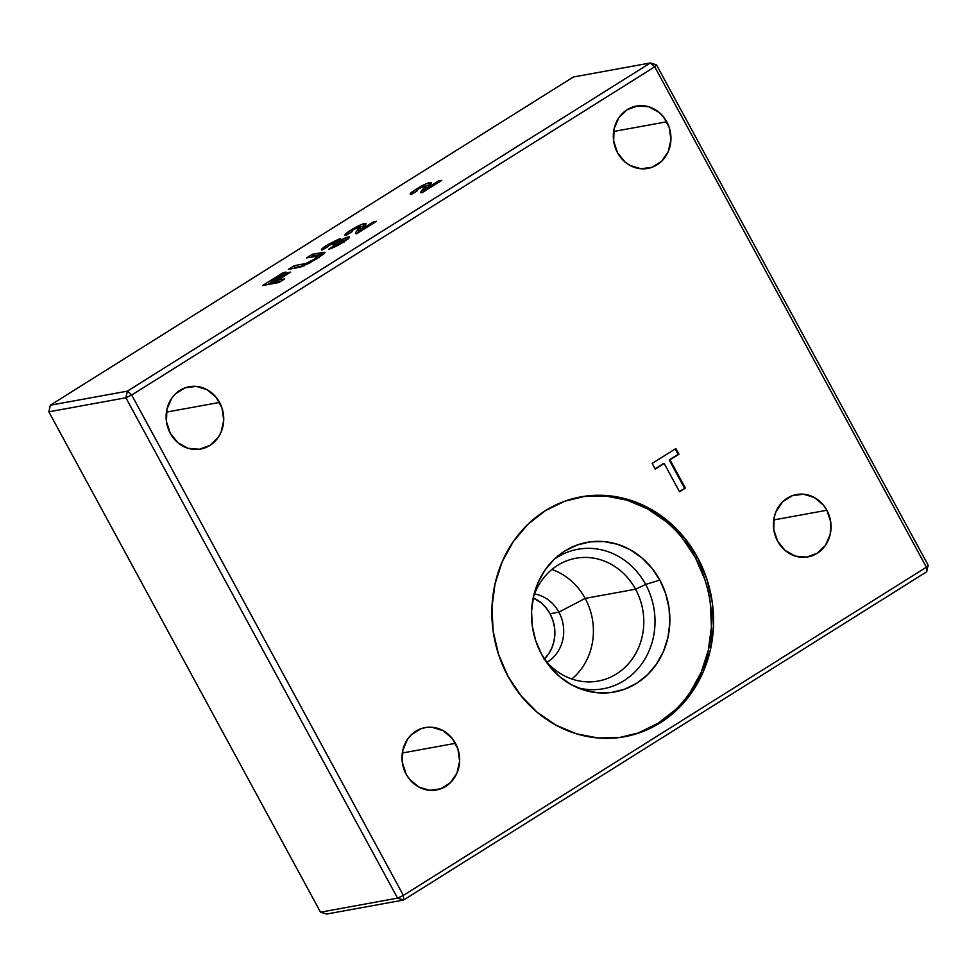 <?xml version="1.0" encoding="UTF-8"?>
<svg xmlns="http://www.w3.org/2000/svg" width="977" height="977" viewBox="0 0 977 977"><rect width="100%" height="100%" fill="white"/><g stroke="black" fill="none" stroke-linecap="round" stroke-linejoin="round"><path stroke-width="1.47" d="M219.556 402.426A31.691 28.724 -100.3 0 1 200.615 449.066A31.691 28.724 -100.3 0 1 170.291 433.336L166.444 421.612L166.92 409.326L171.671 398.335L175.445 393.865L185.056 387.832L196.169 386.379L207.1 389.713L216.161 397.346L222.011 408.093L223.721 420.342L221.058 432.213L218.176 437.427L209.896 445.451L199.32 449.261L188.085 448.309L177.887 442.715L170.291 433.336A31.691 28.724 -100.3 0 1 189.233 386.709A31.691 28.724 -100.3 0 1 219.556 402.426L166.42 412.111L219.556 402.426M666.766 121.795A31.691 28.724 -100.3 0 1 647.824 168.423A31.691 28.724 -100.3 0 1 617.501 152.705L613.654 140.981L614.13 128.695L618.881 117.704L627.173 109.68L637.737 105.87L648.972 106.823L659.17 112.416L663.383 116.715L669.221 127.462L670.93 139.711L668.268 151.582L661.624 161.266L652.013 167.299L640.888 168.752L629.97 165.418L625.109 162.084L617.501 152.705A31.691 28.724 -100.3 0 1 636.454 106.066A31.691 28.724 -100.3 0 1 666.766 121.795L613.629 131.48L666.766 121.795M826.872 510.25A31.691 28.724 -100.3 0 1 807.93 556.89A31.691 28.724 -100.3 0 1 777.607 541.16L773.747 529.436L774.236 517.151L776.104 511.374L782.76 501.69L792.371 495.657L803.485 494.203L814.403 497.537L823.477 505.17L826.872 510.25L830.731 521.974L830.242 534.26L825.492 545.251L817.199 553.275L806.636 557.085L795.4 556.133L785.203 550.539L777.607 541.16A31.691 28.724 -100.3 0 1 796.548 494.533A31.691 28.724 -100.3 0 1 826.872 510.25L773.735 519.935L826.872 510.25M455.465 743.314A31.691 28.724 -100.3 0 1 436.511 789.953A31.691 28.724 -100.3 0 1 406.188 774.236L402.341 762.512L402.829 750.214L407.568 739.223L411.341 734.753L420.953 728.732L426.424 727.389L432.066 727.267L442.996 730.613L452.07 738.233L457.908 748.993L459.63 761.23L456.955 773.1L450.312 782.797L440.7 788.83L429.587 790.283L418.657 786.937L409.583 779.316L406.188 774.236A31.691 28.724 -100.3 0 1 425.142 727.596A31.691 28.724 -100.3 0 1 455.465 743.314L402.316 753.011L455.465 743.314M544.372 659.048A36.564 33.145 79.7 0 0 550.051 613.751L558.881 612.139A36.564 33.145 -100.3 0 1 546.998 662.223A36.564 33.145 79.7 0 0 558.881 612.139L585.162 598.4A62.406 56.568 -100.3 0 1 571.826 679.003A62.406 56.568 79.7 0 0 585.162 598.4L635.551 589.216A62.406 56.568 -100.3 0 1 598.229 681.054A62.406 56.568 -100.3 0 1 544.445 659.145A62.406 56.568 79.7 0 0 620.664 671.04A62.406 56.568 79.7 0 0 635.551 589.216L645.65 584.441A70.881 64.238 -100.3 0 1 643.22 661.759A70.881 64.238 -100.3 0 1 577.456 687.674A70.881 64.238 79.7 0 0 643.22 661.759A70.881 64.238 79.7 0 0 645.65 584.441L659.817 580.069A76.059 68.94 -100.3 0 1 655.775 665.129A76.059 68.94 -100.3 0 1 581.926 689.408A76.059 68.94 -100.3 0 1 541.563 654.272L549.709 666.461L559.809 676.756L571.484 684.767L584.283 690.177L597.704 692.778L611.248 692.485L624.388 689.286L636.613 683.314L647.458 674.814L656.495 664.079L663.407 651.561L667.889 637.712L669.807 623.07L669.062 608.207L665.691 593.686L659.817 580.069L651.671 567.869L641.571 557.574L629.896 549.575L617.098 544.165L603.676 541.551L590.132 541.856L577.004 545.056L564.779 551.016L553.935 559.528L544.885 570.25L537.985 582.78L533.491 596.629L531.573 611.26L532.318 626.135L535.701 640.656L541.563 654.272A76.059 68.94 -100.3 0 1 557.635 556.206A76.059 68.94 -100.3 0 1 659.817 580.069L645.65 584.441A70.881 64.238 79.7 0 0 554.069 559.394A70.881 64.238 -100.3 0 1 645.65 584.441L635.551 589.216A62.406 56.568 79.7 0 0 580.778 557.611A62.406 56.568 79.7 0 0 533.247 597.753A62.406 56.568 -100.3 0 1 575.832 558.258A62.406 56.568 -100.3 0 1 635.551 589.216L585.162 598.4A62.406 56.568 79.7 0 0 551.858 569.506A62.406 56.568 -100.3 0 1 585.162 598.4L558.881 612.139A36.564 33.145 79.7 0 0 534.553 593.967A36.564 33.145 -100.3 0 1 558.881 612.139L550.051 613.751L552.884 620.297L554.496 627.283L554.863 634.427L553.947 641.462L551.785 648.117L548.463 654.138L544.116 659.304M623.57 736.89A121.893 110.474 79.7 0 0 695.441 557.708L697.468 557.342A121.893 110.474 -100.3 0 1 624.596 736.719A121.893 110.474 -100.3 0 1 507.967 676.255L498.563 654.431L493.153 631.166L491.956 607.34L495.021 583.88L502.227 561.69L513.279 541.612L527.788 524.429L545.166 510.788L564.755 501.225L585.797 496.108L607.499 495.62L629.017 499.797L649.522 508.467L668.231 521.303L684.413 537.802L697.468 557.342L706.872 579.166L712.282 602.43L713.479 626.257L710.413 649.717L703.22 671.907L692.156 691.985L677.659 709.168L660.281 722.809L640.692 732.371L619.638 737.488L597.936 737.977L576.418 733.8L555.913 725.129L537.216 712.294L521.022 695.795L507.967 676.255A121.893 110.474 -100.3 0 1 580.851 496.878A121.893 110.474 -100.3 0 1 697.468 557.342L695.441 557.708A121.893 110.474 79.7 0 0 579.837 497.073M573.352 77L650.377 62.955L127.376 391.154L50.34 405.199L573.352 77L50.34 405.199L127.376 391.154L131.7 395.026L403.379 895.384L926.391 567.185L654.712 66.827L131.7 395.026L654.712 66.827L656.471 64.812L650.377 62.955L573.352 77M357.326 233.308L358.852 231.561L357.924 229.864C355.372 232.27 354.944 233.564 356.617 233.759L376.45 221.315L373.324 221.889L373.886 222.915L373.324 221.889L362.064 228.948L366.07 223.757L361.307 224.563L352.721 229.009L345.296 234.211L344.93 235.188L346.078 235.335L352.208 231.622L351.573 231.097L353.894 229.448L359.646 227.006L355.677 232.648L355.555 233.527L356.617 233.759L376.45 221.315L373.324 221.889L362.064 228.948L362.626 229.986L362.064 228.948L366.033 223.611M296.935 267.832L309.184 263.301L323.973 253.837L324.877 252.811L324.254 252.274L312.42 254.276L306.583 257.928L318.172 255.986L314.276 259.223L306.302 263.363L294.15 265.744L288.313 269.396L301.624 266.709L317.146 258.612L324.901 252.481L312.42 254.276L306.583 257.928L318.27 256.047L314.276 259.223L305.899 263.485L294.15 265.744L288.313 269.396L296.935 267.832M284.71 278.885L277.847 280.13L290.682 272.082L287.971 272.571L275.148 280.619L271.203 281.339L285.968 272.07L283.269 272.571L262.666 285.492L278.885 282.536L284.71 278.885L277.847 280.13L290.682 272.082L287.971 272.571L275.148 280.619L271.203 281.339L285.968 272.07L283.269 272.571L262.666 285.492L278.885 282.536L284.71 278.885M328.467 246.326C327.405 246.473 327.82 245.899 329.725 244.616L334.342 242.491C335.514 242.357 334.806 243.102 332.241 244.702L334.207 244.592L342.231 240.537C343.721 240.269 343.22 240.965 340.741 242.614L341.205 243.481L340.741 242.614L334.146 245.642L334.806 246.876L334.146 245.642L328.699 249.233C332.583 248.134 337.456 245.789 343.318 242.198L349.51 236.947L346.114 237.472L338.946 241.001L340.668 238.876L338.494 239.267L326.965 245.142L321.421 249.782L322.178 250.075L333.536 242.711L334.928 242.662L332.241 244.702L334.207 244.592L339.776 241.343L342.988 240.843L328.699 249.233L343.318 242.198C349.119 238.461 350.767 236.678 348.264 236.837L338.946 241.001C340.936 239.438 341.254 238.73 339.898 238.876L326.965 245.142C321.922 248.366 320.322 250.014 322.178 250.075L328.101 246.546M422.626 192.335L424.14 190.588L423.224 188.891C420.66 191.297 420.232 192.591 421.917 192.787L441.738 180.342L438.624 180.916L439.186 181.942L438.624 180.916L427.352 187.987L431.37 182.784L426.595 183.591L418.009 188.036L410.584 193.238L410.218 194.215L411.366 194.362L417.497 190.649L416.642 190.417L418.803 188.72L424.739 186.045L425.093 186.717L420.965 191.675L420.843 192.554L421.917 192.787L441.738 180.342L438.624 180.916L427.352 187.987L427.914 189.013L427.352 187.987L431.333 182.638M670.002 459.813L685.353 488.085L679.516 491.736L664.177 463.477L655.237 469.082L652.16 463.428L675.876 448.553L678.942 454.207L670.002 459.813L678.942 454.207L675.876 448.553L652.16 463.428L655.237 469.082L664.177 463.477L679.516 491.736L685.353 488.085L679.381 491.468L685.353 488.085L670.002 459.813L669.196 459.959L670.002 459.813M48.85 411.818L125.886 397.773L397.566 898.132L320.529 912.188L48.85 411.818L50.34 405.199L48.85 411.818L320.529 912.188L397.566 898.132L403.379 895.384L131.7 395.026L127.376 391.154L125.886 397.773L48.85 411.818M326.623 914.045L403.648 900L926.66 571.801L928.15 565.182L656.471 64.812L650.377 62.955L654.712 66.827L650.377 62.955L127.376 391.154L125.886 397.773L131.7 395.026L125.886 397.773L397.566 898.132L403.648 900L926.66 571.801L928.15 565.182L656.471 64.812L654.712 66.827L926.391 567.185L928.15 565.182L926.391 567.185L926.66 571.801L926.391 567.185L403.379 895.384L403.648 900L403.379 895.384L397.566 898.132L403.648 900L326.623 914.045L320.529 912.188L326.623 914.045M533.222 597.875L541.282 602.943L546.143 607.889L550.051 613.751A36.564 33.145 79.7 0 0 533.222 597.875M682.386 538.168L695.441 557.708L704.844 579.532M710.255 602.809L711.451 626.623L708.386 650.084L701.193 672.286L690.128 692.351M675.632 709.546L658.254 723.175L638.665 732.738M583.77 496.475L605.471 495.986L626.99 500.163L647.495 508.834L666.204 521.669M663.359 463.623L655.091 468.813L663.359 463.623M675.205 448.968L678.136 454.354L678.942 454.207L669.196 459.959L684.547 488.231L669.196 459.959L678.136 454.354L675.205 448.968M267.771 284.563L271.63 282.145L267.771 284.563M283.757 273.462L283.269 272.571L283.757 273.462M272.119 283.037L271.203 281.339L272.119 283.037L276.064 282.316L275.148 280.619L276.064 282.316L278.286 280.924L272.119 283.037M288.459 273.475L287.971 272.571L288.459 273.475M278.775 281.828L277.847 280.13L278.775 281.828L280.521 281.51L278.775 281.828M304.555 265.695L295.066 267.429L293.43 268.467L295.066 267.429L294.15 265.744L295.066 267.429L303.871 265.829L302.955 264.132L303.981 265.805M306.534 264.645L305.899 263.485L306.534 264.645M314.753 260.102L314.276 259.223L314.753 260.102M323.741 254.105L313.336 255.974L311.7 257L313.336 255.974L312.42 254.276L313.336 255.974L321.824 254.423L320.896 252.725L321.824 254.423L323.656 254.118M342.231 240.537L343.977 242.272M334.342 242.491L335.856 244.226M321.421 249.782L322.178 250.075M327.82 246.717L326.965 245.142L327.82 246.717M335.099 242.821L336.039 242.369L335.123 240.672L336.039 242.369L339.007 241.111M340.362 239.719L339.898 238.876L340.362 239.719M340.753 238.974L339.898 238.876M343.22 240.867L348.142 238.791M348.923 238.046L348.264 236.837L348.923 238.046M349.51 236.947L348.264 236.837M348.459 238.706L343.196 240.879M339.41 240.965L335.026 242.858M355.506 233.454L356.617 233.759M365.764 224.576L364.641 223.464C361.111 224.392 356.544 226.615 350.926 230.108L351.5 231.17L350.926 230.108C345.174 233.772 343.55 235.518 346.078 235.335L352.208 231.622C350.694 231.915 351.122 231.268 353.503 229.693L359.231 227.055L359.951 227.433L357.924 229.864L358.852 231.561L360.867 229.131L359.951 227.433L360.867 229.131L360.147 228.74M359.231 227.055L359.951 227.433M352.208 231.622L350.816 232.465M344.869 235.103L346.078 235.335M360.024 227.25L365.264 225.223M365.557 225.162L359.475 227.519M351.842 231.805L350.047 232.966M360.818 228.765L357.02 233.711M420.794 192.493L421.917 192.787M431.065 183.603L429.929 182.491C426.399 183.42 421.832 185.642 416.214 189.135L416.788 190.197L416.214 189.135C410.462 192.811 408.85 194.545 411.366 194.362L417.497 190.649C415.982 190.942 416.41 190.307 418.803 188.72L424.519 186.082L425.239 186.46L423.224 188.891L424.14 190.588L426.167 188.158L425.239 186.46L426.167 188.158L425.447 187.779M424.519 186.082L425.239 186.46M417.497 190.649L416.104 191.492M410.157 194.13L411.366 194.362M425.313 186.277L430.564 184.25M430.857 184.189L424.763 186.546M417.142 190.833L415.347 191.993M426.106 187.792L422.308 192.738M318.27 256.047L319.198 257.745M359.963 227.14L360.879 228.838M425.251 186.167L426.167 187.865"/></g></svg>
